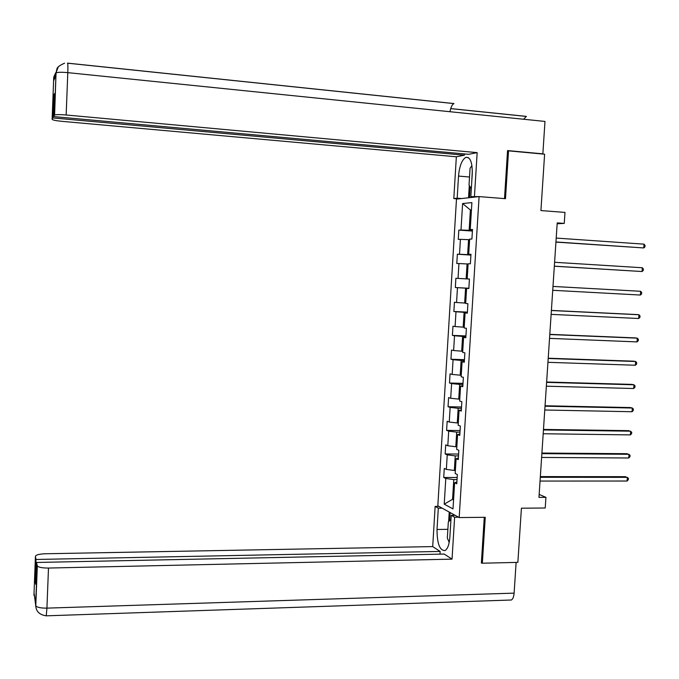 <?xml version="1.0" encoding="UTF-8"?>
<svg xmlns="http://www.w3.org/2000/svg" width="679" height="679" viewBox="0 0 679 679"><rect width="100%" height="100%" fill="white"/><g stroke="black" fill="none" stroke-linecap="round" stroke-linejoin="round"><path stroke-width="1.02" d="M456.483 199.108L437.828 505.77L459.182 517.568L479.102 196.596L456.483 199.108M481.394 562.628L482.336 563.214L517.865 562.373L521.413 508.198L545.22 508.002L545.933 497.351L539.16 494.422M479.102 196.596L505.49 198.684L508.529 150.857L507.519 151.044M508.529 150.857L544.609 154.209L540.917 210.566L564.987 212.417L564.249 223.408L557.213 222.89L538.956 497.384L545.933 497.351M456.891 481.988L454.616 482.761L456.78 483.804L457.357 474.519L455.185 473.509L456.101 458.69L458.274 459.632L458.851 450.313L456.67 449.413L457.587 434.552L459.776 435.392L460.354 426.047L458.164 425.258L459.08 410.354L461.279 411.084L461.856 401.713L459.658 401.034L460.574 386.088L462.781 386.707L463.367 377.312L461.151 376.743L462.076 361.763L464.292 362.263L464.877 352.842L462.654 352.384L463.579 337.361L465.811 337.752L466.388 328.305L464.164 327.957L465.09 312.892L467.33 313.172L467.916 303.708L465.675 303.471L466.6 288.363L468.849 288.533L469.435 279.035L467.186 278.908L468.12 263.766L470.377 263.817L470.963 254.294L468.705 254.286L469.639 239.101L471.905 239.033L472.499 229.485L470.233 229.595L471.897 202.605L462.611 203.539L470.394 209.998L469.138 230.308L472.431 230.537M454.616 482.761L453.003 508.911L444.227 504.158L445.797 478.483L443.726 477.481L457.171 477.49M462.611 203.539L460.99 230.02L458.826 230.113L458.257 239.398L460.421 239.339L459.513 254.243L457.357 254.235L456.789 263.494L458.945 263.545L458.036 278.407L455.889 278.288L455.32 287.523L457.468 287.684L456.56 302.511L454.421 302.282L453.861 311.491L455.991 311.763L455.091 326.54L452.961 326.209L452.401 335.392L454.523 335.766L453.623 350.508L451.501 350.075L450.949 359.233L453.063 359.717L452.163 374.418L450.05 373.874L449.498 383.007L451.603 383.593L450.703 398.259L448.607 397.605L448.047 406.721L450.143 407.408L449.252 422.032L447.155 421.277L446.604 430.367L448.692 431.165L447.8 445.755L445.713 444.889L445.161 453.954L447.24 454.854L446.349 469.401L444.278 468.442L443.726 477.481M455.371 470.488L454.344 470.479L455.244 455.889L458.503 455.906M458.376 458.028L456.101 458.69M446.349 469.401L454.344 470.479M447.24 454.854L455.244 455.889M456.831 446.765L455.804 446.757L456.704 432.124L459.972 432.167M459.861 434L457.587 434.552M447.8 445.755L455.804 446.757M448.692 431.165L456.704 432.124M458.3 422.975L457.273 422.966L458.172 408.291L461.448 408.351M461.347 409.904L459.08 410.354M449.252 422.032L457.273 422.966M450.143 407.408L458.172 408.291M459.768 399.133L458.741 399.108L459.649 384.39L462.917 384.484M462.84 385.74L460.574 386.088M450.703 398.259L458.741 399.108M451.603 383.593L459.649 384.39M461.245 375.215L460.218 375.19L461.126 360.43L464.402 360.541M464.343 361.517L462.076 361.763M452.163 374.418L460.218 375.19M453.063 359.717L461.126 360.43M462.73 351.238L461.695 351.204L462.603 336.411L465.879 336.538M465.836 337.225L463.579 337.361M453.623 350.508L461.695 351.204M454.523 335.766L462.603 336.411M464.207 327.193L463.171 327.151L464.088 312.323L467.373 312.476M467.347 312.875L465.09 312.892M455.091 326.54L463.171 327.151M455.991 311.763L464.088 312.323M465.692 303.089L464.657 303.038L465.573 288.168L468.858 288.346M468.858 288.448L466.6 288.363M456.56 302.511L464.657 303.038M457.468 287.684L465.573 288.168M467.186 278.908L469.435 279.035L466.15 278.857L467.067 263.953L468.103 264.012M458.036 278.407L466.15 278.857M458.945 263.545L467.067 263.953M470.937 254.82L467.644 254.617L468.569 239.662L469.605 239.738M470.954 254.523L468.705 254.286M459.513 254.243L467.644 254.617M460.421 239.339L468.569 239.662M471.43 210.074L470.394 209.998L471.447 209.913M472.474 229.943L470.233 229.595M460.99 230.02L469.138 230.308M482.336 563.214L485.256 517.296L459.182 517.568M557.153 223.756L564.249 223.408M453.597 499.294L452.57 499.294L453.564 499.82M457.043 479.595L453.784 479.595L452.57 499.294L444.227 504.158M445.797 478.483L453.784 479.595M458.826 230.113L472.406 231.055M457.357 254.235L470.92 255.083M455.32 287.523L468.866 288.252M455.889 278.288L469.435 279.052M453.861 311.491L467.39 312.128M452.401 335.392L465.921 335.935M450.949 359.233L464.453 359.683M449.498 383.007L462.985 383.372M448.047 406.721L461.525 406.993M446.604 430.367L460.073 430.554M445.161 453.954L458.622 454.056M555.931 242.114L643.743 247.937L555.94 241.962M644.006 244.151L645.05 245.408L644.94 246.927L643.743 247.937L644.006 244.151L556.203 238.074M472.329 170.616L471.71 182.532M471.336 188.584L469.028 185.155L470.063 168.324L471.93 165.498M450.593 525.461L449.854 537.335M449.201 542.453L447.334 538.065L448.335 521.896L450.949 519.63M478.992 196.604L470.844 196.655L472.244 173.909C472.423 162.391 470.292 156.874 465.845 157.367C461.89 159.794 459.445 166.032 458.529 176.082L457.179 198.192L453.81 198.574L456.347 156.781L62.103 121.354C55.746 120.709 52.419 120.03 52.13 119.309L52.894 117.934L464.368 155.185L456.347 156.781M474.46 196.248L477.159 152.631L468.714 154.311L53.633 116.593L54.422 115.158L56.034 72.823L55.916 75.556L53.633 80.801L53.692 78.492L52.13 119.309M464.444 153.929L464.368 155.185M461.576 198.54L457.179 198.192M458.172 198.922L453.81 198.574M475.342 197.012L470.844 196.655M477.159 152.631L66.152 114.997C60.066 114.496 56.213 114.496 54.6 115.014L54.422 115.158M523.619 119.249L526.386 116.381L450.729 108.581M67.45 63.122C67.9 62.782 68.01 65.956 67.798 72.645L544.982 121.431L542.861 153.844L542.131 153.972M449.999 111.721C450.831 107.248 452.121 104.541 453.861 103.59L453.844 103.59M53.633 116.593L54.515 93.6L53.76 95.17L52.894 117.934M542.861 153.844L507.553 150.568L504.505 198.607M53.76 95.17L54.447 95.238M468.544 197.767L469.299 185.554M470.174 186.861L469.512 197.657M58.326 66.729L56.034 72.797M56.009 72.22L53.717 78.195M447.877 529.331L437.021 529.484C437.064 543.616 439.729 550.652 445.025 550.584C447.673 548.904 449.286 544.465 449.863 537.259L451.212 515.361L454.624 517.262L452.036 559.14L48.489 568.051L46.927 608.129L514.113 593.132L516.125 562.416M437.021 529.484L438.32 508.172L435.137 506.398L432.701 546.595L440.153 551.433L36.004 559.471L35.435 556.39L33.95 595.373M439.992 554.14L440.153 551.433M35.851 581.063L35.181 581.08L35.724 584.279L36.564 562.458L444.193 554.056L452.036 559.14M455.117 515.319L451.212 515.361M458.554 517.22L454.624 517.262M438.923 506.373L435.137 506.398M442.131 508.147L438.32 508.172M432.701 546.595L45.34 553.758C39.102 554.022 35.8 554.896 35.435 556.39M514.113 593.132C513.799 596.841 512.883 599.124 511.346 600.007L509.963 600.049M36.564 562.458L37.311 566.006C38.813 567.381 42.539 568.068 48.489 568.051M35.181 581.08L36.004 559.471M511.346 600.007L46.24 615.828L46.927 608.129C40.986 608.189 37.269 607.442 35.783 605.897L34.179 593.726M482.115 563.069L481.369 563.086L484.271 517.305M448.641 521.633L449.226 512.068M450.135 512.569L449.634 520.768M454.217 514.826L454.183 515.336M34.544 595.984L35.164 599.795M554.327 266.227L642.054 271.524L554.336 266.16M642.326 267.747L643.369 268.969L643.259 270.48L642.054 271.524L642.326 267.747L554.59 262.289M552.986 286.436L640.645 291.283L640.373 295.042L552.731 290.298M552.986 286.428L640.645 291.283L641.689 292.462L641.579 293.973L640.373 295.042M551.382 310.515L638.973 314.75L638.701 318.502L551.127 314.369M551.39 310.422L636.995 314.564L638.973 314.75L640.017 315.905L639.907 317.399L638.701 318.502M549.786 334.526L637.301 338.159L637.029 341.902L549.532 338.371M549.803 334.348L635.332 337.904L637.301 338.159L638.345 339.279L638.235 340.773L637.029 341.902M548.199 358.478L635.629 361.508L635.366 365.243L547.936 362.314M548.216 358.215L633.668 361.186L635.629 361.508L636.673 362.586L636.571 364.08L635.366 365.243M546.603 382.37L633.965 384.798L633.702 388.524L546.349 386.19M546.629 382.022L632.013 384.399L633.965 384.798L635.018 385.842L634.907 387.327L633.702 388.524M545.025 406.195L632.31 408.028L632.047 411.737L544.77 410.006M545.05 405.762L630.367 407.561L632.31 408.028L633.354 409.038L633.252 410.515L632.047 411.737M543.446 429.951L630.655 431.19L630.392 434.899L543.192 433.754M543.48 429.434L628.72 430.656L631.708 432.167L631.597 433.643L630.392 434.899M541.867 453.648L629.009 454.302L628.746 457.994L541.613 457.442M541.91 453.054L627.073 453.699L630.053 455.236L629.951 456.712L628.746 457.994M540.297 477.286L627.362 477.345L627.099 481.029L540.043 481.063M540.34 476.599L625.435 476.675L628.414 478.254L628.304 479.722L627.099 481.029M64.564 63.198C54.413 67.586 57.571 70.064 56.561 70.293L56.213 72.865C57.842 72.169 61.704 72.093 67.798 72.645L66.152 114.997M469.529 177.015L458.529 176.082M453.954 103.556L67.671 63.147M54.6 115.014L56.034 73.052M54.872 77.941L53.717 78.433M35.631 605.524L37.158 565.666M37.311 566.006L35.783 605.897C36.089 611.507 39.577 614.818 46.24 615.828L46.011 615.828M468.34 157.587L465.845 157.367M526.25 116.423L450.712 108.632M453.861 103.59L67.688 63.198M56.085 72.127C53.947 76.277 53.217 78.323 53.879 78.263L53.802 80.411"/></g></svg>
